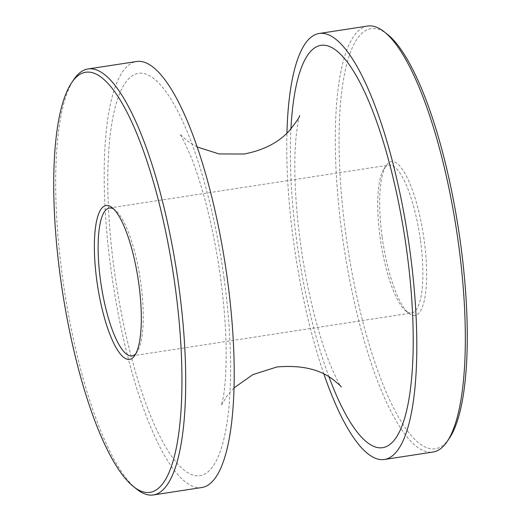 <?xml version="1.0" encoding="UTF-8"?>
<svg xmlns="http://www.w3.org/2000/svg" width="521" height="521" viewBox="0 0 521 521"><rect width="100%" height="100%" fill="white"/><g stroke="black" fill="none" stroke-linecap="round" stroke-linejoin="round"><path stroke-width="0.39" stroke-dasharray="2.6 1.95" d="M382.16 237.003A77.811 20.547 -98.7 0 0 408.952 313.427A77.811 20.547 -98.7 0 0 424.153 240.194A77.811 20.547 -98.7 0 0 386.237 165.483A77.811 20.547 -98.7 0 0 382.16 237.003M420.493 240.572A74.822 19.759 81.3 0 1 411.655 312.991A74.822 19.759 81.3 0 1 405.879 310.985A74.822 19.759 81.3 0 1 380.115 237.504A74.822 19.759 81.3 0 1 384.036 168.732A74.822 19.759 81.3 0 1 388.953 165.085A74.822 19.759 81.3 0 1 420.493 240.572M135.831 353.707A74.822 19.759 -98.7 0 0 136.964 352.268A74.822 19.759 -98.7 0 0 140.885 283.496A74.822 19.759 -98.7 0 0 115.121 210.015A74.822 19.759 -98.7 0 0 113.617 208.98M136.743 489.173A215.486 56.906 81.3 0 1 62.553 277.543A215.486 56.906 81.3 0 1 73.845 79.479M449.356 438.272A212.49 56.118 81.3 0 1 345.82 234.242A212.49 56.118 81.3 0 1 387.331 34.262M367.605 26.05A215.486 56.906 -98.7 0 0 342.16 234.619A215.486 56.906 -98.7 0 0 433.003 452.026M323.906 374.058A215.486 56.906 81.3 0 1 293.662 242.07A215.486 56.906 81.3 0 1 286.921 133.155M201.894 487.506A215.486 56.906 81.3 0 1 111.058 270.099A215.486 56.906 81.3 0 1 136.502 61.53M328.998 376.878A203.509 53.741 81.3 0 1 296.892 242.311A203.509 53.741 81.3 0 1 290.933 128.941M224.108 278.689A203.509 53.741 81.3 0 1 196.769 475.79A203.509 53.741 81.3 0 1 114.288 270.347A203.509 53.741 81.3 0 1 141.627 73.24A203.509 53.741 81.3 0 1 224.108 278.689M299.621 115.571C298.787 116.528 297.524 124.454 295.843 139.361C293.538 167.345 295.081 202.005 300.474 243.333C304.635 273.336 310.36 301.275 317.654 327.155C321.9 342.082 326.205 354.84 330.548 365.449C336.625 379.171 340.206 386.361 341.294 387.018M405.879 310.985L408.952 313.427M136.964 352.268L134.763 355.517M132.047 355.915L411.655 312.991M197.094 146.942L187.632 141.204L179.706 133.982C180.794 134.639 184.375 141.829 190.452 155.551C194.795 166.16 199.1 178.918 203.346 193.845C210.64 219.725 216.365 247.664 220.526 277.667C224.707 308.81 226.57 336.924 226.107 362.023C225.717 377.347 224.746 389.18 223.196 397.523L221.379 405.429L226.772 396.155L234.079 387.852M109.345 208.009L388.953 165.085M115.121 210.015L112.048 207.573M384.036 168.732L386.237 165.483"/><path stroke-width="0.78" d="M138.84 283.997A77.811 20.547 81.3 0 1 134.763 355.517A77.811 20.547 81.3 0 1 96.847 280.806A77.811 20.547 81.3 0 1 112.048 207.573A77.811 20.547 81.3 0 1 138.84 283.997M113.617 208.98A74.822 19.759 -98.7 0 0 109.345 208.009A74.822 19.759 -98.7 0 0 100.507 280.428A74.822 19.759 -98.7 0 0 132.047 355.915A74.822 19.759 -98.7 0 0 135.831 353.707M175.18 286.758A212.49 56.118 -98.7 0 0 71.644 82.728A212.49 56.118 -98.7 0 0 60.508 278.045A212.49 56.118 -98.7 0 0 133.669 486.738A212.49 56.118 -98.7 0 0 175.18 286.758M71.644 82.728L73.845 79.479A215.486 56.906 81.3 0 1 87.997 68.974A215.486 56.906 81.3 0 1 178.84 286.381A215.486 56.906 81.3 0 1 153.395 494.95A215.486 56.906 81.3 0 1 136.743 489.173L133.669 486.738M384.257 31.827L387.331 34.262A212.49 56.118 81.3 0 1 460.492 242.955A212.49 56.118 81.3 0 1 449.356 438.272L447.155 441.521A215.486 56.906 -98.7 0 0 458.447 243.457A215.486 56.906 -98.7 0 0 384.257 31.827A215.486 56.906 -98.7 0 0 367.605 26.05L319.106 33.494A215.486 56.906 81.3 0 1 409.942 250.901A215.486 56.906 81.3 0 1 384.498 459.47A215.486 56.906 81.3 0 1 323.906 374.058M286.921 133.155A215.486 56.906 81.3 0 1 319.106 33.494M87.997 68.974L136.502 61.53A215.486 56.906 81.3 0 1 227.338 278.93A215.486 56.906 81.3 0 1 201.894 487.506L153.395 494.95M384.498 459.47L433.003 452.026A215.486 56.906 -98.7 0 0 447.155 441.521M290.933 128.941A203.509 53.741 81.3 0 1 341.769 55.519A203.509 53.741 81.3 0 1 406.712 250.653A203.509 53.741 81.3 0 1 397.061 436.149A203.509 53.741 81.3 0 1 328.998 376.878M197.094 146.942L219.035 153.936L244.154 154.008C263.685 150.256 278.846 142.376 289.65 130.367C296.82 121.243 300.142 116.307 299.621 115.571M341.255 386.973L341.294 387.018C341.483 386.712 338.845 384.303 333.368 379.796C319.692 369.128 300.851 364.863 276.846 366.992L252.906 374.599L234.079 387.852"/></g></svg>
